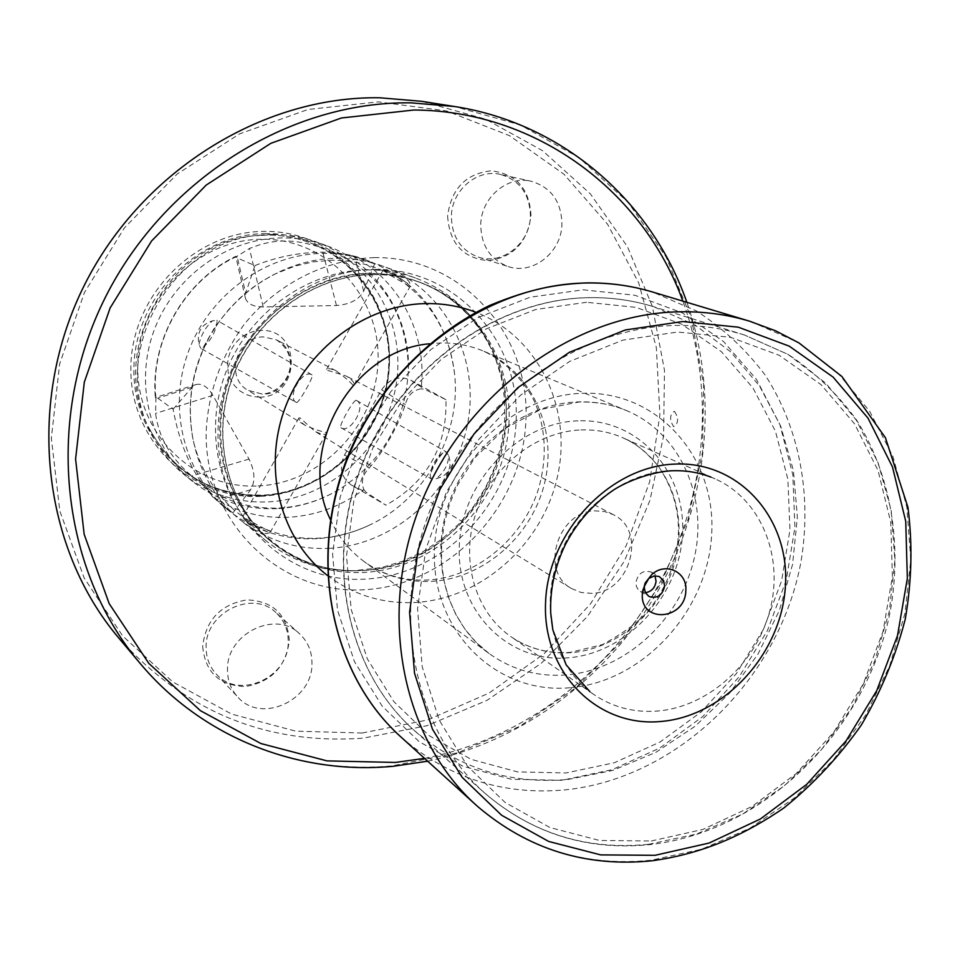 <?xml version="1.0" encoding="UTF-8"?>
<svg xmlns="http://www.w3.org/2000/svg" width="960" height="960" viewBox="0 0 960 960"><rect width="100%" height="100%" fill="white"/><g stroke="black" fill="none" stroke-linecap="round" stroke-linejoin="round"><path stroke-width="0.72" stroke-dasharray="4.8 3.6" d="M118.668 637.896C185.256 711.732 266.832 745.14 363.384 738.132L426.948 725.712L486.996 700.356L541.212 663.36L587.532 616.368L624.252 561.324L649.944 500.376L663.588 435.888L664.488 370.356L652.38 306.396L627.468 246.708L590.424 193.944L542.496 150.648L485.496 119.148L421.776 101.328M674.424 411.24C678.864 418.272 678.6 423.432 673.62 426.708C669.396 419.7 669.66 414.54 674.424 411.24M362.184 733.008L427.608 719.964L489.144 693.024L544.2 653.7L590.496 603.876L626.148 545.76L649.644 481.836L659.916 414.816L656.328 347.556L638.748 283.032L607.62 224.28L563.976 174.24L509.532 135.672L446.628 110.952L378.276 101.868L308.004 109.476L239.676 133.836L177.252 173.976L124.44 227.844L84.456 292.44L59.64 363.984L51.348 438.252L59.808 510.948L84.18 578.028L122.664 635.952L172.8 681.936L231.576 714.048L295.788 731.172L362.184 733.008M374.304 257.604C461.22 256.284 530.112 333.672 525.936 419.976C522.984 506.292 449.988 584.508 365.844 589.632C281.724 596.052 204.684 523.764 206.136 432.288C208.068 392.952 220.74 356.988 244.14 324.432C277.08 283.836 325.452 259.284 374.304 257.604M447.612 216.156C449.508 243.348 462.972 258.192 488.016 260.664C513.06 257.52 527.4 242.52 531.012 215.664C529.488 188.724 516.204 173.772 491.172 170.808C465.744 173.688 451.224 188.808 447.612 216.156M202.68 646.464C205.236 672.492 219.564 685.848 245.628 686.52C271.584 681.792 286.152 666.384 289.32 640.308C287.148 614.508 273.024 601.032 246.936 599.88C220.584 604.38 205.824 619.908 202.68 646.464M367.104 269.904C383.916 269.712 400.044 272.412 415.476 278.004C445.404 289.332 468.6 308.724 485.064 336.18L494.724 355.98L501.288 377.184L504.624 399.312L504.696 421.86L501.516 444.336L495.168 466.248L485.796 487.128L473.616 506.496L458.892 523.956L441.924 539.1L423.096 551.604L402.804 561.168L381.492 567.564L352.488 570.864C320.472 570.948 291.888 561.084 266.736 541.308C220.86 504.516 202.728 435.168 224.988 374.616C247.092 314.028 306.84 270.552 367.104 269.904M272.64 234.42L261.072 235.056C172.128 240.384 108.9 352.296 150.252 431.232C158.556 448.524 169.968 463.08 184.5 474.888C209.088 494.136 236.964 503.136 268.128 501.9C329.028 498.948 383.964 449.4 395.508 388.2C407.448 327.072 373.704 262.728 316.14 241.86C302.22 236.808 287.724 234.336 272.64 234.42M277.092 508.632C245.58 509.928 217.392 500.844 192.552 481.38C150.744 447.828 134.004 385.368 153.78 331.164C173.436 276.912 227.184 238.224 281.868 237.888C297.12 237.792 311.784 240.288 325.86 245.388C376.056 263.172 409.656 314.64 408.468 368.604C406.104 420 383.52 459.984 340.716 488.544C320.988 500.64 299.784 507.336 277.092 508.632M317.076 538.668C284.028 540.192 254.496 530.76 228.468 510.396C184.668 475.248 167.232 409.452 188.22 352.176C209.04 294.852 265.704 253.86 323.112 253.38C339.132 253.236 354.504 255.84 369.24 261.18C419.04 281.94 447.504 319.608 454.62 374.184C461.208 435.192 424.968 499.332 369.312 525.18C352.632 533.1 335.208 537.588 317.076 538.668M254.928 265.572C276.168 257.148 297.828 252.684 319.932 252.18C336.504 252.132 350.928 254.4 363.228 258.984L374.568 263.988L350.244 254.976C399.012 278.184 427.716 334.008 421.104 388.8C412.908 390.228 407.664 395.484 405.372 404.58C397.032 428.184 384.996 449.316 369.288 467.976C362.64 474.576 360.804 481.752 363.792 489.504C341.184 506.328 316.116 515.592 288.612 517.284C261.048 518.544 235.704 511.716 212.58 496.812L232.824 512.988L223.38 506.292C197.892 485.352 181.14 452.988 173.148 409.212L157.764 398.172L155.328 397.572C150.204 340.692 184.224 280.944 235.74 256.332L237.516 258.096L254.928 265.572L245.652 293.244L237.516 258.096M329.916 548.304C296.376 549.912 266.412 540.372 240 519.708C195.576 484.068 177.924 417.204 199.296 358.932C220.5 300.636 278.1 258.888 336.372 258.36C352.632 258.204 368.232 260.832 383.184 266.244C445.008 288.684 480.72 358.236 467.484 424.404C454.668 490.68 395.424 544.62 329.916 548.304M350.244 254.976L345.96 255.36L340.68 254.484L321.672 247.752C307.452 243.048 294.9 240.804 284.004 241.008C273.036 240.996 261.516 243.504 249.444 248.52L236.58 256.596L235.74 256.332M155.328 397.572L155.964 398.16L155.568 413.412C158.688 437.472 170.748 458.328 191.748 475.968L207.312 488.916L212.58 496.812M363.792 489.504L366.12 492.324L385.944 505.188L351.312 485.016C341.1 477.492 338.832 467.484 344.52 455.004L381.648 389.772C389.472 378.504 399.24 375.348 410.94 380.268L445.98 399.708C447.084 446.868 427.068 482.028 385.944 505.188M445.98 399.708L424.728 389.34L421.104 388.8M259.56 397.14L252.36 396.54L245.532 394.32L239.412 390.552L234.324 385.44L230.508 379.236L228.18 372.24L227.46 364.812L228.384 357.336L230.904 350.172L234.9 343.704L240.156 338.256L246.42 334.116L253.368 331.464L260.628 330.456C302.34 328.044 300.936 397.404 259.56 397.14M571.428 588.504L581.112 592.5L591.708 593.376C630.288 592.764 647.496 530.244 613.176 514.608L604.644 511.56L595.44 510.864C557.808 510.888 539.28 571.296 571.428 588.504L314.772 431.244L300.084 417.9L298.968 417.888C298.428 419.448 300.54 421.968 305.316 425.448C314.364 429.228 321.216 431.556 325.86 432.42L326.412 433.548C324.948 435.168 321.072 434.4 314.772 431.244M352.836 385.02C349.68 381.432 344.124 376.704 336.168 370.848C330.852 368.604 327.672 368.088 326.616 369.312L327.204 370.248L346.008 375.948C351.66 379.32 354.36 382.308 354.096 384.912L352.836 385.02M356.46 400.38L356.508 400.416C367.104 405.42 350.448 434.304 340.944 427.716L340.908 427.704C337.908 426.912 354.228 398.256 356.46 400.38M296.316 402.456L296.352 402.48C298.104 404.556 314.76 375.24 312.06 374.916L312.012 374.892C302.556 368.616 286.152 397.62 296.316 402.456L200.784 348.384L203.532 347.028C210.588 340.56 215.1 332.652 217.044 323.304L216.804 320.28L212.448 320.82C201.048 324.588 196.584 332.448 199.032 344.388L200.76 348.36M203.532 347.028L217.044 323.304M269.604 532.692C264.36 535.392 257.016 531.456 247.596 520.896L242.904 517.14C244.548 521.448 251.832 525.36 264.768 528.864L269.676 531.12L269.604 532.692C264.972 530.916 257.64 526.98 247.596 520.896M383.676 271.044L388.968 272.544C402.66 275.112 409.788 279.408 410.328 285.456L409.008 286.344L404.556 283.296C394.764 273.888 387.684 269.604 383.316 270.456L383.676 271.044M448.848 456.132C452.364 468.24 448.08 475.776 435.972 478.74L431.16 478.788L430.152 475.356C432.672 467.04 436.932 459.552 442.944 452.892L446.412 451.98L448.848 456.132C447.852 465.528 443.556 473.064 435.972 478.74M388.968 272.544C399.336 278.064 406.452 282.36 410.328 285.456M383.316 270.456C387.276 273.576 394.356 277.86 404.556 283.296M442.944 452.892C435.444 458.544 431.184 466.032 430.152 475.356M199.032 344.388C201 335.112 205.464 327.264 212.448 320.82M264.768 528.864L242.904 517.14M374.568 263.988L363.684 291.18C358.98 299.664 349.908 304.44 336.456 305.52L263.208 306.96C253.404 306.852 247.464 303.936 245.412 298.224L245.652 293.244M173.148 409.212L192.168 387.18L196.296 384.456C202.26 383.304 207.792 386.928 212.892 395.328L249.024 459.096C254.976 471.228 255.492 481.464 250.608 489.816L232.824 512.988M500.484 174.444C477.204 168.468 451.5 190.404 451.368 216.564C451.872 236.844 460.824 250.344 478.236 257.076C502.152 265.488 530.124 243.372 530.412 216.084C529.872 194.268 519.9 180.384 500.484 174.444L531.324 181.296C551.256 187.404 561.456 201.72 561.936 224.22C561.564 252.36 532.776 275.22 508.224 266.568C490.356 259.656 481.188 245.736 480.732 224.808C480.936 197.82 507.42 175.152 531.324 181.296M275.964 612.636C252.54 589.272 204.96 612.66 206.112 647.424C206.136 657.756 209.472 666.576 216.108 673.872C238.74 700.44 289.26 677.46 288.228 641.58C288.252 629.928 284.172 620.28 275.964 612.636L299.424 633.636C307.836 641.496 312.024 651.42 311.964 663.432C312.948 700.38 260.952 724.248 237.72 696.96C230.892 689.46 227.484 680.4 227.484 669.744C226.356 633.912 275.376 609.648 299.424 633.636M645.408 592.68L640.428 591.54L638.196 589.692L636.384 586.428L635.88 582.54C638.052 573.24 643.224 569.76 651.396 572.136L654.936 575.808M580.932 429.924C595.8 429.384 609.792 432.012 622.92 437.808L627.024 439.764C668.172 460.584 688.212 512.844 675.132 561.444C662.256 610.116 618.204 649.104 571.224 652.656C550.608 654.096 531.696 649.548 514.476 638.988L510.696 636.492C475.152 611.868 460.044 560.184 475.86 513.456C491.532 466.68 536.088 431.58 580.932 429.924M715.08 478.86L710.976 477.144C698.16 472.176 684.6 470.016 670.308 470.64C623.172 472.74 575.844 509.748 558.024 559.308C540.06 608.844 553.86 664.08 589.836 691.596L593.424 694.236C612.636 707.316 634.14 712.908 657.936 711.012C708.972 706.632 756.888 662.796 770.244 609.168C783.852 555.6 760.752 499.152 715.08 478.86L622.92 437.808M567.912 779.484L612.792 770.424L655.74 752.4L695.184 726.24L729.708 693L758.076 653.964L779.304 610.572L792.576 564.384L797.376 517.092L793.416 470.436L780.708 426.192L759.588 386.112L730.68 351.864L694.992 324.984L653.808 306.78C633.072 300.348 611.484 297.312 589.02 297.684C496.116 299.064 400.68 367.836 362.304 464.448C323.688 560.988 347.112 671.316 414.408 730.572C458.64 768.24 509.808 784.536 567.912 779.484M648.672 844.308L696.504 834.06L742.32 814.248L784.44 785.76L821.388 749.76L851.856 707.628L874.788 660.876L889.332 611.22L894.888 560.412L891.168 510.324L878.136 462.852L856.116 419.868L825.732 383.16L788.004 354.384L744.312 334.956C722.268 328.104 699.252 324.948 675.264 325.464C576.036 327.36 473.124 402.312 431.28 507.048C389.184 611.736 413.688 730.584 485.244 793.548C532.296 833.532 586.764 850.452 648.672 844.308M651.348 840.984L702.972 829.404L751.992 806.496L796.248 773.52L833.856 732.06L863.208 684.012L883.032 631.476L892.392 576.744L890.76 522.24L878.028 470.448L854.532 423.816L821.136 384.72L779.184 355.284L730.536 337.296L677.556 332.028L622.932 340.116L569.628 361.44L520.656 395.088L478.824 439.332L446.592 491.736L425.796 549.312L417.564 608.784L422.208 666.78L439.224 720.144L467.424 766.092L505.044 802.404L549.876 827.508L599.484 840.456L651.348 840.984M586.608 302.28L535.74 309.48L486.264 328.872L440.928 359.604L402.36 400.104L372.756 448.164L353.796 501.084L346.512 555.852L351.168 609.42L367.32 658.86L393.852 701.628L429.12 735.624L471.108 759.348L517.548 771.9L566.064 772.956L614.328 762.744L660.12 741.984L701.388 711.792L736.356 673.632L763.512 629.256L781.656 580.632L789.948 529.908L787.896 479.34L775.452 431.256L752.976 387.948L721.308 351.612L681.756 324.204L636.12 307.38L586.608 302.28M569.784 687.744C496.68 694.62 431.52 631.56 434.424 550.704C436.212 469.92 507.504 394.992 582.636 393.324C657.828 390.468 716.592 457.692 711.648 534.48C707.772 611.256 642.888 682.032 569.784 687.744M566.076 674.94C537.576 676.98 511.908 669.84 489.084 653.508C446.652 622.536 429.216 559.344 449.124 502.608C468.864 445.824 523.368 403.656 577.884 401.904C594.96 401.352 611.124 404.22 626.352 410.52C680.244 432.888 708.672 497.412 694.128 558.696C679.908 620.064 625.152 670.272 566.076 674.94M330.3 519.336C338.136 536.568 349.392 550.632 364.056 561.516C384.408 576.096 407.232 582.684 432.516 581.292C484.92 578.028 533.172 534.684 545.076 481.08C557.292 427.524 531.096 370.86 483.024 350.928C469.428 345.312 455.076 342.672 439.968 343.008L429.468 343.788M327.3 575.352C353.712 595.296 383.544 604.308 416.796 602.388C483.204 598.02 543.696 542.748 557.808 474.996C572.328 407.328 537.828 336.06 475.908 312.3M424.524 758.364C520.704 739.752 607.224 675.18 656.82 588C705.888 500.52 716.544 393.084 682.836 301.104M139.992 663.252C202.632 738.108 298.944 774.84 392.424 765.84L457.956 752.712L519.876 726.252L575.796 687.816L623.616 639.108L661.572 582.12L688.224 519.084L702.492 452.412L703.668 384.672L691.464 318.564L666.036 256.86L628.092 202.296L578.868 157.512L520.188 124.92L454.5 106.5M374.544 269.436C455.484 268.032 519.972 340.032 516.156 420.66C513.468 501.288 445.176 574.38 366.636 579.012C288.12 584.856 216.552 517.272 218.004 432.156C218.256 347.088 293.64 269.568 374.544 269.436M372.768 274.56C313.044 275.256 253.848 318.444 232.008 378.552C210 438.612 228.084 507.312 273.624 543.636C300.528 564.564 331.044 574.152 365.196 572.376C432.144 568.332 492.792 512.88 506.208 444.924C520.056 377.064 484.032 305.772 421.02 282.696L418.44 281.748C481.284 304.764 517.248 375.852 503.448 443.532C490.08 511.308 429.588 566.58 362.82 570.588C328.752 572.352 298.308 562.788 271.476 541.908C296.088 561.168 324.048 570.768 355.356 570.696L362.4 570.444C469.392 567.708 543.828 428.832 486.396 338.736C470.292 311.88 447.636 292.884 418.44 281.748C403.08 276.132 387.036 273.432 370.296 273.636C310.74 274.32 251.712 317.364 229.944 377.28C208.008 437.172 226.044 505.668 271.476 541.908L273.624 543.636C228.3 507.516 210.168 438.912 232.212 378.708C254.1 318.468 313.464 275.256 372.996 274.608C389.7 274.404 405.72 277.104 421.02 282.696C405.636 277.068 389.544 274.368 372.768 274.56M485.064 336.18L486.396 338.736C459.84 296.232 420.996 274.416 369.876 273.3C293.568 273.552 222.12 345.276 219.852 425.568C216.516 505.872 281.16 572.268 355.356 570.696L352.488 570.864M261.072 235.056L256.032 235.704C169.44 240.912 107.976 349.716 148.212 426.576C172.992 472.836 211.056 495.684 262.416 495.132C329.16 492.216 387.276 430.968 388.812 362.868C391.296 294.804 335.712 234.264 267.252 235.092L256.032 235.704L267.3 235.092C336 234.228 391.92 295.044 389.46 363.156C387.984 431.268 329.988 492.516 263.028 495.492C211.38 496.032 173.1 473.064 148.212 426.576L150.252 431.232M266.112 233.616C197.016 233.4 133.596 298.104 133.884 369.804C133.152 441.528 194.496 499.632 261.84 495.6C329.208 492.6 387.552 430.992 389.04 362.484C391.512 293.964 335.244 232.764 266.112 233.616M258.144 485.928C321.648 483.204 376.716 425.136 378.048 360.54C380.316 295.944 327.156 238.38 262.092 239.256C197.052 239.124 137.484 299.952 137.724 367.356C137.004 434.808 194.664 489.612 258.144 485.928M336.168 370.848L276.468 339.864C301.608 351.384 290.544 394.632 262.68 394.176L247.968 390.324C224.508 377.616 236.568 336.192 263.616 336.912L276.468 339.864C305.016 359.508 284.4 393.768 261.912 393.972L247.968 390.324L305.316 425.448M381.648 389.772L405.372 404.58M410.94 380.268L424.728 389.34M344.52 455.004L369.288 467.976M351.312 485.016L366.12 492.324M363.684 291.18L354.564 256.68M336.456 305.52L321.672 247.752M263.208 306.96L249.444 248.52M192.168 387.18L157.764 398.172M212.892 395.328L155.568 413.412M250.608 489.816L216.252 499.632M249.024 459.096L191.748 475.968M751.056 321.636L797.4 342.072L837.396 372.432L869.604 411.204L892.956 456.624L906.792 506.784L910.788 559.704L904.968 613.38L889.68 665.868L865.536 715.284L833.424 759.864L794.46 797.976L750.012 828.18L701.628 849.252L651.084 860.208C585.252 866.928 527.328 848.928 477.324 806.208M401.028 737.064C448.032 777.804 502.56 795.42 564.636 789.924C677.688 778.728 778.872 679.56 800.832 562.56C812.208 496.02 799.764 428.352 764.964 374.82C745.776 349.404 722.856 328.068 696.204 310.824L652.464 291.972M583.176 289.812L634.824 295.236L682.392 312.9L723.576 341.544L756.528 379.476L779.892 424.62L792.816 474.696L794.916 527.328L786.276 580.104L767.388 630.684L739.152 676.848L702.78 716.556L659.844 747.984L612.204 769.632L561.936 780.312L511.38 779.268L462.948 766.272L419.1 741.612L382.236 706.224L354.468 661.668L337.524 610.104L332.592 554.208L340.14 497.04L359.892 441.804L390.792 391.644L431.088 349.392L478.428 317.376L530.088 297.228L583.176 289.812M578.052 420.852C517.704 422.508 460.848 482.484 459.252 547.188C456.756 611.94 508.74 663.072 567.78 657.852C626.808 653.568 679.512 596.292 682.476 534.192C686.292 472.068 638.448 418.236 578.052 420.852M744.312 334.956L653.808 306.78C632.952 300.3 611.244 297.264 588.684 297.648C495.48 299.076 400.26 367.824 361.98 464.232C323.46 560.568 346.788 670.98 414.408 730.572L485.244 793.548C532.656 833.808 587.472 850.836 649.704 844.632C764.04 832.032 866.604 730.668 890.208 611.592C902.496 543.84 890.952 474.912 856.668 420.156C837.696 394.128 814.872 372.24 788.22 354.468L744.312 334.956M489.084 653.508L476.208 642.396L465.024 629.268L455.76 614.328L448.656 597.84L443.844 580.104L441.492 561.48L441.66 542.328L444.372 523.044L449.592 504.036L457.224 485.688L474.72 457.836L504.888 428.556L540.72 409.452L578.772 402.06C595.596 401.532 611.46 404.352 626.352 410.52L483.024 350.928C507.804 362.112 528.12 385.488 536.22 405.588C546.144 432.048 546.852 459.996 538.344 489.432C522.48 539.46 475.248 577.416 428.076 579.984C404.1 581.184 382.764 575.028 364.056 561.516L489.084 653.508M427.656 761.196C523.644 741.12 609.408 676.212 658.932 589.188C707.892 501.852 719.232 394.908 686.868 302.316M192.552 481.38L184.5 474.888M228.468 510.396L223.392 506.292M266.736 541.308L240 519.708M236.58 256.596C184.92 279.828 149.604 341.808 155.964 398.16M200.676 483.108C223.5 500.856 249.6 509.172 278.964 508.032C300.672 506.88 321.252 500.388 340.716 488.544M408.468 368.604C406.416 311.88 380.988 272.916 332.208 251.712M325.86 245.388L316.14 241.86M369.24 261.18L363.216 258.984M415.476 278.004L383.184 266.244M260.988 496.296C329.268 493.188 387.996 431.004 389.376 361.824C391.788 292.62 334.512 230.508 264.42 231.396C194.316 231.228 130.5 296.472 130.86 368.832C130.128 441.276 192.564 500.436 260.988 496.296M613.176 514.608L346.008 375.948M312.06 374.916L216.804 320.28M383.232 270.864C367.344 263.676 350.268 260.136 331.992 260.244L313.356 261.828L294.696 266.196L275.496 273.78L262.884 280.692L250.848 288.924L239.556 298.416L229.14 309.06L219.756 320.736L211.524 333.312M369.312 525.18C352.968 532.872 336.168 537.192 318.888 538.152C300.54 539.064 283.08 536.184 266.52 529.524M209.352 337.128C193.548 367.008 187.62 397.8 191.544 429.516C193.98 456.708 213.54 497.196 243.252 516.864M454.62 374.184C450.132 336.264 433.896 306.336 405.924 284.388M354.096 384.912L410.304 286.164M326.616 369.312L382.848 270.516M340.944 427.716L431.196 478.8M356.508 400.416L446.46 452.016M326.412 433.548L270.192 532.32M298.968 417.888L242.724 516.696M245.412 298.224L235.764 256.5M196.296 384.456L155.472 397.512M478.236 257.076L508.224 266.568M216.108 673.872L237.72 696.96M651.396 572.136L659.964 576.876M640.428 591.54L648.912 596.436M627.024 439.764C636.528 443.952 647.04 452.856 658.56 466.452C673.632 489.156 680.148 513.372 678.096 539.088C675.276 565.404 665.472 589.104 648.696 610.188C639.972 621.012 624.564 632.484 602.484 644.592L570.192 652.392C549.852 653.784 531.276 649.32 514.476 638.988M593.424 694.236L510.696 636.492"/><path stroke-width="1.44" d="M642.348 593.616C639.912 623.724 685.344 620.388 685.824 590.688C687.564 572.184 665.892 561.636 651.888 574.416L645.168 583.008L642.348 593.616M686.868 302.316C652.116 202.092 563.388 123.276 454.5 106.5L421.776 101.328L379.788 97.776C261.084 95.844 138.228 172.884 82.068 289.884C25.788 406.86 43.056 548.664 118.668 637.896L139.992 663.252C202.836 738.384 299.664 775.332 393.468 766.26L427.656 761.196M648.792 578.436L644.484 586.056L644.328 588.18L645.42 592.704L648.912 596.436C657.168 598.944 662.424 595.464 664.656 586.02L663.552 580.62L659.232 576.516L654.348 575.88L648.792 578.436L651.888 574.416M654.936 575.808L656.064 581.22C655.128 587.82 651.576 591.636 645.408 592.68M475.908 312.3C459.984 306.204 443.268 303.3 425.76 303.588C365.784 304.56 306.18 348.756 284.424 409.716C262.488 470.628 281.172 539.724 327.3 575.352M682.836 301.104C643.356 191.484 536.856 110.628 413.904 110.016L341.424 117.984L270.852 143.316L206.28 185.016L151.596 240.96L110.112 307.98L84.312 382.164L75.588 459.108L84.168 534.324L109.188 603.624L148.788 663.348L200.388 710.652L260.892 743.532L326.988 760.884L395.316 762.456L424.524 758.364M454.5 106.5L411.156 102.852C288.552 100.932 161.148 181.044 102.768 302.616C44.256 424.152 61.956 571.2 139.992 663.252M429.468 343.788C352.044 350.16 295.8 449.736 330.3 519.336M674.568 464.1C609.696 466.344 547.848 532.128 545.568 602.508C542.328 672.96 597.852 727.8 661.224 721.452C724.584 716.1 781.548 653.556 785.388 586.236C790.14 518.892 739.5 460.8 674.568 464.1M682.728 321.54L625.392 329.952L569.4 352.284L517.908 387.612L473.928 434.1L440.04 489.18L418.2 549.72L409.572 612.216L414.504 673.14L432.432 729.132L462.108 777.288L501.624 815.268L548.676 841.452L600.696 854.892L655.032 855.312L709.08 843.06L760.368 818.988L806.664 784.404L846 740.988L876.72 690.684L897.492 635.7L907.344 578.412L905.736 521.34L892.512 467.064L868.02 418.164L833.124 377.112L789.24 346.152L738.288 327.18L682.728 321.54M476.256 805.236C401.532 738.204 376.488 612.684 421.452 502.428C466.14 392.1 574.884 313.56 679.344 311.796C703.74 311.328 727.188 314.46 749.676 321.216L775.8 330.9L799.068 342.984L841.884 376.488L885.432 437.724L907.956 507.348C912.672 544.248 911.772 581.496 905.268 619.116C895.656 656.268 881.052 691.512 861.456 724.836C839.292 756.48 813.372 784.224 783.708 808.08C738.276 839.076 697.584 854.28 652.668 860.724C586.368 867.564 527.916 849.384 477.324 806.208L399.756 735.912C330.456 672.624 307.32 556.896 348.54 456.18C389.544 355.392 489.6 284.184 586.716 282.984C608.868 282.66 630.24 285.492 650.82 291.48L749.676 321.216M644.484 586.056L642.648 590.784M399.756 735.912C325.512 668.28 305.136 542.064 355.86 438.384C385.452 380.136 433.404 332.64 489.516 305.52C529.44 288.996 555.624 284.268 586.212 282.912C608.508 282.588 630.036 285.444 650.82 291.48M589.836 691.596L566.244 665.004L552.828 629.856L550.716 612.984C549.876 589.644 554.736 566.88 565.308 544.692C576.708 522.888 592.104 505.14 611.508 491.424C623.124 483.024 649.056 472.164 671.232 470.784C685.284 470.184 698.532 472.308 710.976 477.144"/></g></svg>

